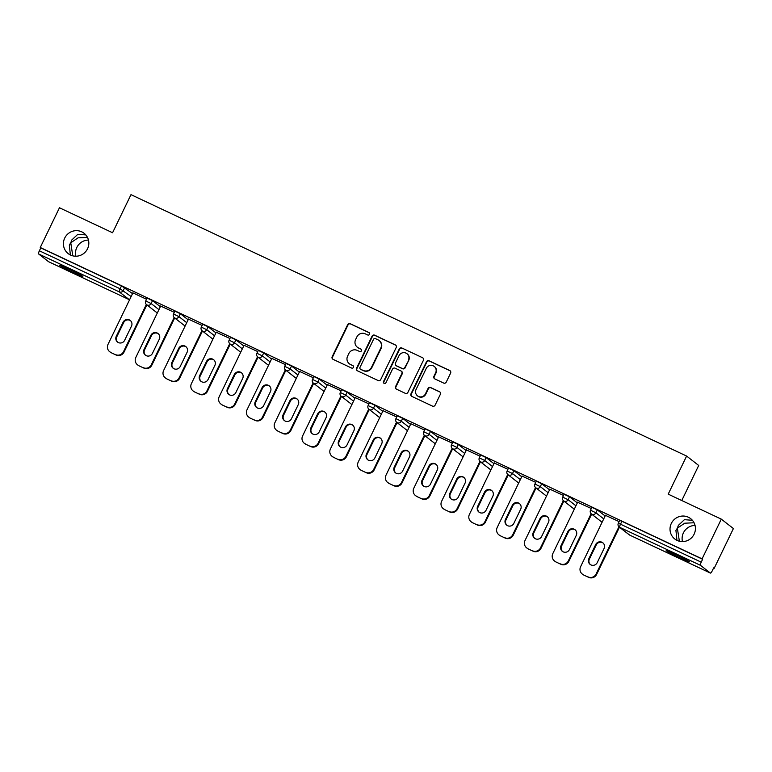 <?xml version="1.0" encoding="UTF-8"?>
<svg xmlns="http://www.w3.org/2000/svg" width="772" height="772" viewBox="0 0 772 772"><rect width="100%" height="100%" fill="white"/><g stroke="black" fill="none" stroke-linecap="round" stroke-linejoin="round"><path stroke-width="1.16" d="M679.379 541.23L677.362 528.154L675.934 530.422L676.947 540.342M695.061 525.442A12.912 12.593 -52.1 0 0 682.477 541.606M671.322 523.445A12.912 12.593 -52.1 0 0 674.796 539.001A12.912 12.593 -52.1 0 0 694.124 534.176A12.912 12.593 -52.1 0 0 690.65 518.63A12.912 12.593 -52.1 0 0 671.322 523.445M72.78 255.85L70.763 242.775L69.335 245.033L70.349 254.963M88.462 240.063A12.912 12.593 -52.1 0 0 75.878 256.227M64.723 238.065A12.912 12.593 -52.1 0 0 68.197 253.621A12.912 12.593 -52.1 0 0 87.525 248.796A12.912 12.593 -52.1 0 0 84.051 233.25A12.912 12.593 -52.1 0 0 64.723 238.065M369.489 334.295A1.39 1.351 -52.1 0 0 368.862 332.471L350.276 323.729A1.978 1.93 -52.1 0 0 347.67 324.684L332.172 356.732A1.978 1.93 -52.1 0 0 333.06 359.337L351.646 368.08A1.39 1.351 -52.1 0 0 353.103 365.745A1.39 1.351 -52.1 0 0 352.852 365.59L350.449 364.452A6.34 6.176 -52.1 0 1 347.603 356.124L348.896 353.451A6.34 6.176 -52.1 0 1 357.243 350.392L359.655 351.521A1.39 1.351 -52.1 0 0 361.103 349.185A1.39 1.351 -52.1 0 0 360.862 349.031L358.449 347.892A6.34 6.176 -52.1 0 1 355.612 339.564L356.896 336.891A6.34 6.176 -52.1 0 1 365.252 333.832L367.655 334.961A1.39 1.351 -52.1 0 0 369.489 334.295M369.277 332.771A1.39 1.351 -52.1 0 0 369.219 332.742L350.633 323.999A1.978 1.93 -52.1 0 0 348.018 324.954L332.529 357.011A1.978 1.93 -52.1 0 0 332.886 359.241M353.267 365.889A1.39 1.351 -52.1 0 0 353.209 365.86L350.449 364.452M361.267 349.33A1.39 1.351 -52.1 0 0 361.209 349.301L358.449 347.892M692.407 520.289L684.397 519.681L678.366 525.385L677.362 528.154L684.668 523.213L694.067 522.76M85.808 234.91L77.798 234.302L71.767 240.005L70.763 242.775L78.069 237.834L87.468 237.38M68.959 269.061A12.912 0.618 -154.2 0 0 59.589 265.201A12.912 0.618 -154.2 0 0 73.465 272.574A12.912 0.618 -154.2 0 0 82.836 276.434A12.912 0.618 -154.2 0 0 68.959 269.061M675.548 554.441A12.912 0.618 -154.2 0 0 666.188 550.581A12.912 0.618 -154.2 0 0 680.064 557.953A12.912 0.618 -154.2 0 0 689.435 561.813A12.912 0.618 -154.2 0 0 675.548 554.441M443.649 383.057A1.978 1.93 -52.1 0 0 446.255 382.101L450.607 373.108A1.978 1.93 -52.1 0 0 449.719 370.512L429.078 360.794A1.978 1.93 -52.1 0 0 426.472 361.759L410.974 393.807A1.978 1.93 -52.1 0 0 411.862 396.412L432.503 406.12A1.978 1.93 -52.1 0 0 435.109 405.165L440.358 394.299A1.978 1.93 -52.1 0 0 439.471 391.693L430.641 387.544A1.978 1.93 -52.1 0 0 428.035 388.499L425.43 393.884A5.298 5.163 -52.1 0 1 417.498 395.862A5.298 5.163 -52.1 0 1 416.069 389.484L426.269 368.379A5.298 5.163 -52.1 0 1 434.202 366.401A5.298 5.163 -52.1 0 1 435.63 372.789L433.932 376.302A1.978 1.93 -52.1 0 0 434.819 378.907L443.649 383.057M40.26 247.494L59.463 207.764L112.567 232.748L130.989 194.65L686.617 456.059L668.205 494.148L721.309 519.131L702.095 558.86L40.26 247.494L40.791 247.899L39.382 250.803L120.114 288.786L121.513 285.881L40.791 247.899M396.21 347.516A1.978 1.93 -52.1 0 0 395.322 344.91L374.681 335.202A1.978 1.93 -52.1 0 0 372.065 336.158L356.577 368.215A1.978 1.93 -52.1 0 0 357.465 370.821L378.106 380.528A1.978 1.93 -52.1 0 0 380.712 379.573L396.21 347.516M401.874 347.998L422.516 357.716A1.978 1.93 -52.1 0 1 423.403 360.312L407.915 392.369A1.978 1.93 -52.1 0 1 405.3 393.324L396.47 389.165A1.978 1.93 -52.1 0 1 395.582 386.56L401.865 373.561A1.978 1.93 -52.1 0 0 400.977 370.965L395.119 368.205A1.978 1.93 -52.1 0 0 392.504 369.161L385.961 382.7A1.39 1.351 -52.1 0 1 383.887 383.211A1.39 1.351 -52.1 0 1 383.52 381.542L399.269 348.963A1.978 1.93 -52.1 0 1 401.874 347.998L422.516 357.716M681.763 500.526L698.708 465.468L686.617 456.059M48.636 261.737A3.03 0.656 -64.8 0 1 48.607 261.727L38.6 253.94A3.03 0.656 -64.8 0 1 39.382 250.803M129.329 299.7A3.03 3.03 0 0 0 129.561 299.797A3.03 2.953 -52.1 0 1 129.3 299.681A3.03 0.656 -64.8 0 1 129.3 299.681L48.607 261.727A3.03 0.656 -64.8 0 1 48.578 261.708L129.3 299.681L119.322 291.912L38.6 253.94M721.309 519.131L733.4 528.55L714.197 568.279L713.598 567.999M702.095 558.86L702.626 559.275L701.227 562.17A3.03 0.656 115.2 0 0 700.436 565.307L710.423 573.075A3.03 0.656 115.2 0 0 710.443 573.094A3.03 0.656 115.2 0 0 712.266 570.769L713.666 567.864L714.197 568.279M132.794 292.81L146.535 299.266M619.762 520.444L621.904 521.293L620.505 524.198L701.227 562.17M702.626 559.275L621.904 521.293M121.513 285.881L132.543 293.64M591.96 507.368L597.306 509.887L605.132 515.976M564.158 494.292L569.504 496.801L577.331 502.9M536.357 481.217L541.703 483.726L549.529 489.815M508.565 468.131L513.911 470.65L521.737 476.739M480.763 455.055L486.109 457.574L493.935 463.663M452.961 441.98L458.307 444.489L466.134 450.587M425.16 428.894L430.506 431.413L438.332 437.502M397.368 415.818L402.714 418.337L410.53 424.426M369.566 402.743L374.912 405.252L382.738 411.351M341.764 389.667L347.111 392.176L354.937 398.265M313.963 376.582L319.309 379.1L327.135 385.189M286.171 363.506L291.517 366.024L299.333 372.114M258.369 350.43L263.715 352.939L271.541 359.028M230.567 337.345L235.914 339.863L243.74 345.952M202.766 324.269L208.112 326.788L215.938 332.877M174.974 311.193L180.32 313.702L188.136 319.801M147.172 298.108L152.518 300.626L160.344 306.716M174.327 312.342L160.653 306.069M202.129 325.427L188.455 319.154M229.931 338.503L216.247 332.23M257.732 351.578L244.048 345.306M285.524 364.664L271.85 358.391M313.326 377.74L299.652 371.467M341.127 390.815L327.444 384.543M368.929 403.901L355.245 397.628M396.731 416.976L383.047 410.704M424.523 430.052L410.849 423.78M452.324 443.128L438.65 436.855M480.126 456.213L466.442 449.941M507.928 469.289L494.244 463.017M535.72 482.365L522.046 476.092M563.521 495.45L549.847 489.178M591.323 508.526L577.639 502.254M619.125 521.602L605.441 515.329M357.311 347.197L357.668 347.477A6.34 6.176 -52.1 0 0 358.806 348.172M349.311 363.757L349.658 364.037A6.34 6.176 -52.1 0 0 350.797 364.731M395.843 345.277A1.978 1.93 -52.1 0 0 395.669 345.19L375.028 335.482A1.978 1.93 -52.1 0 0 372.422 336.438L356.925 368.485A1.978 1.93 -52.1 0 0 357.291 370.724M375.395 338.599A1.39 1.351 -52.1 0 0 373.571 339.275L359.974 367.404A1.39 1.351 -52.1 0 0 360.592 369.228L363.13 370.425A6.34 6.176 -52.1 0 0 371.477 367.356L380.779 348.124A6.34 6.176 -52.1 0 0 377.933 339.796L375.395 338.599M360.341 369.074L360.698 369.354A1.39 1.351 -52.1 0 0 360.949 369.498L360.592 369.228M379.071 340.491L379.428 340.77A6.34 6.176 -52.1 0 1 381.127 348.404L371.834 367.636A6.34 6.176 -52.1 0 1 363.477 370.695L360.949 369.498M401.334 371.178L401.681 371.457A1.978 1.93 -52.1 0 1 402.222 373.841L395.93 386.84A1.978 1.93 -52.1 0 0 396.297 389.078M402.231 348.278A1.978 1.93 -52.1 0 0 399.616 349.233L383.867 381.822A1.39 1.351 -52.1 0 0 384.08 383.337M408.388 360.08A5.298 5.163 -52.1 0 0 406.96 353.701A5.298 5.163 -52.1 0 0 399.027 355.68L395.438 363.11A1.978 1.93 -52.1 0 0 396.325 365.716L402.183 368.466A1.978 1.93 -52.1 0 0 404.789 367.511L408.735 360.35A5.298 5.163 -52.1 0 0 407.317 353.972L406.96 353.701M395.968 365.494L396.316 365.764A1.978 1.93 -52.1 0 0 396.673 365.986L396.325 365.716M408.735 360.35L405.146 367.79A1.978 1.93 -52.1 0 1 402.53 368.746L396.673 365.986M434.202 366.401L434.559 366.681A5.298 5.163 -52.1 0 1 435.977 373.059L434.279 376.572A1.978 1.93 -52.1 0 0 434.646 378.811M417.498 395.862L417.845 396.142A5.298 5.163 -52.1 0 0 425.777 394.164L425.43 393.884M440.001 392.06A1.978 1.93 -52.1 0 0 439.828 391.973L430.998 387.814A1.978 1.93 -52.1 0 0 428.383 388.77L425.777 394.164M450.24 370.869A1.978 1.93 -52.1 0 0 450.066 370.782L429.435 361.074A1.978 1.93 -52.1 0 0 426.82 362.029L411.322 394.077A1.978 1.93 -52.1 0 0 411.688 396.316M111.255 352.746L116.07 355.014L111.255 352.746A6.051 5.906 127.9 0 1 110.174 352.08L109.643 351.675A6.051 5.906 -52.1 0 0 110.724 352.341M115.539 354.599A6.051 5.906 -52.1 0 0 123.52 351.675L124.041 352.09L146.863 304.882M124.041 352.09A6.051 5.906 127.9 0 1 116.07 355.014M117.817 342.257A4.738 4.622 127.9 0 1 116.794 336.766L123.636 322.619A4.738 4.622 127.9 0 1 130.468 320.65M109.643 351.675A6.051 5.906 -52.1 0 1 108.012 344.38L132.919 292.858M123.52 351.675L146.342 304.457M123.105 322.204A4.738 4.622 127.9 0 1 130.207 320.428A4.738 4.622 127.9 0 1 131.481 326.141L124.639 340.298A4.738 4.622 127.9 0 1 117.547 342.064A4.738 4.622 127.9 0 1 116.263 336.351L123.105 322.204L123.636 322.619M139.056 365.832L143.862 368.09L139.056 365.832A6.051 5.906 127.9 0 1 137.966 365.166L137.435 364.751A6.051 5.906 -52.1 0 0 138.526 365.417M143.341 367.684A6.051 5.906 -52.1 0 0 151.312 364.751L151.843 365.166L174.665 317.958M151.843 365.166A6.051 5.906 127.9 0 1 143.862 368.09M145.619 355.342A4.738 4.622 127.9 0 1 144.596 349.841L151.437 335.695A4.738 4.622 127.9 0 1 158.26 333.726M137.435 364.751A6.051 5.906 -52.1 0 1 135.814 357.455L160.721 305.944M151.312 364.751L174.144 317.533M150.907 335.28A4.738 4.622 127.9 0 1 158.009 333.514A4.738 4.622 127.9 0 1 159.283 339.226L152.441 353.373A4.738 4.622 127.9 0 1 145.339 355.139A4.738 4.622 127.9 0 1 144.065 349.427L150.907 335.28L151.437 335.695M166.858 378.907L171.664 381.175L166.858 378.907A6.051 5.906 127.9 0 1 165.768 378.241L165.237 377.826A6.051 5.906 -52.1 0 0 166.327 378.492M171.133 380.76A6.051 5.906 -52.1 0 0 179.114 377.836L179.644 378.241L202.467 331.034M179.644 378.241A6.051 5.906 127.9 0 1 171.664 381.175M173.41 368.418A4.738 4.622 127.9 0 1 172.397 362.917L179.239 348.77A4.738 4.622 127.9 0 1 186.062 346.802M165.237 377.826A6.051 5.906 -52.1 0 1 163.606 370.541L188.513 319.019M179.114 377.836L201.946 330.609M178.708 348.365A4.738 4.622 127.9 0 1 185.811 346.589A4.738 4.622 127.9 0 1 187.085 352.302L180.243 366.449A4.738 4.622 127.9 0 1 173.14 368.225A4.738 4.622 127.9 0 1 171.867 362.512L178.708 348.365L179.239 348.77M194.65 391.983L199.465 394.251L194.65 391.983A6.051 5.906 127.9 0 1 193.569 391.317L193.039 390.902A6.051 5.906 -52.1 0 0 194.129 391.578M198.935 393.836A6.051 5.906 -52.1 0 0 206.915 390.912L207.446 391.327L230.259 344.119M207.446 391.327A6.051 5.906 127.9 0 1 199.465 394.251M201.212 381.493A4.738 4.622 127.9 0 1 200.199 376.003L207.031 361.846A4.738 4.622 127.9 0 1 213.863 359.887M193.039 390.902A6.051 5.906 -52.1 0 1 191.408 383.616L216.314 332.095M206.915 390.912L229.738 343.685M206.51 361.441A4.738 4.622 127.9 0 1 213.603 359.665A4.738 4.622 127.9 0 1 214.877 365.378L208.044 379.525A4.738 4.622 127.9 0 1 200.942 381.3A4.738 4.622 127.9 0 1 199.668 375.588L206.51 361.441L207.031 361.846M222.452 405.068L227.267 407.327L222.452 405.068A6.051 5.906 127.9 0 1 221.371 404.393L220.84 403.988A6.051 5.906 -52.1 0 0 221.921 404.653M226.736 406.912A6.051 5.906 -52.1 0 0 234.717 403.988L235.238 404.403L258.06 357.195M235.238 404.403A6.051 5.906 127.9 0 1 227.267 407.327M229.014 394.569A4.738 4.622 127.9 0 1 227.991 389.078L234.833 374.931A4.738 4.622 127.9 0 1 241.665 372.963M220.84 403.988A6.051 5.906 -52.1 0 1 219.209 396.692L244.116 345.18M234.717 403.988L257.539 356.77M234.302 374.517A4.738 4.622 127.9 0 1 241.404 372.751A4.738 4.622 127.9 0 1 242.678 378.454L235.836 392.61A4.738 4.622 127.9 0 1 228.744 394.376A4.738 4.622 127.9 0 1 227.47 388.663L234.302 374.517L234.833 374.931M250.253 418.144L255.069 420.402L250.253 418.144A6.051 5.906 127.9 0 1 249.163 417.478L248.642 417.063A6.051 5.906 -52.1 0 0 249.723 417.729M254.538 419.997A6.051 5.906 -52.1 0 0 262.509 417.063L263.04 417.478L285.862 370.27M263.04 417.478A6.051 5.906 127.9 0 1 255.069 420.402M256.815 407.655A4.738 4.622 127.9 0 1 255.793 402.154L262.634 388.007A4.738 4.622 127.9 0 1 269.457 386.039M248.642 417.063A6.051 5.906 -52.1 0 1 247.011 409.778L271.918 358.256M262.509 417.063L285.341 369.846M262.104 387.592A4.738 4.622 127.9 0 1 269.206 385.826A4.738 4.622 127.9 0 1 270.48 391.539L263.638 405.686A4.738 4.622 127.9 0 1 256.536 407.452A4.738 4.622 127.9 0 1 255.262 401.749L262.104 387.592L262.634 388.007M278.055 431.22L282.861 433.488L278.055 431.22A6.051 5.906 127.9 0 1 276.965 430.554L276.434 430.139A6.051 5.906 -52.1 0 0 277.524 430.805M282.33 433.073A6.051 5.906 -52.1 0 0 290.311 430.149L290.841 430.554L313.664 383.356M290.841 430.554A6.051 5.906 127.9 0 1 282.861 433.488M284.607 420.73A4.738 4.622 127.9 0 1 283.594 415.24L290.436 401.083A4.738 4.622 127.9 0 1 297.259 399.124M276.434 430.139A6.051 5.906 -52.1 0 1 274.813 422.853L299.71 371.332M290.311 430.149L313.142 382.922M289.905 400.678A4.738 4.622 127.9 0 1 297.008 398.902A4.738 4.622 127.9 0 1 298.281 404.615L291.44 418.762A4.738 4.622 127.9 0 1 284.337 420.537A4.738 4.622 127.9 0 1 283.063 414.825L289.905 400.678L290.436 401.083M305.847 444.296L310.662 446.563L305.847 444.296A6.051 5.906 127.9 0 1 304.766 443.63L304.236 443.224A6.051 5.906 -52.1 0 0 305.326 443.89M310.132 446.148A6.051 5.906 -52.1 0 0 318.112 443.224L318.643 443.639L341.456 396.432M318.643 443.639A6.051 5.906 127.9 0 1 310.662 446.563M312.409 433.806A4.738 4.622 127.9 0 1 311.396 428.315L318.228 414.168A4.738 4.622 127.9 0 1 325.06 412.2M304.236 443.224A6.051 5.906 -52.1 0 1 302.605 435.929L327.511 384.408M318.112 443.224L340.935 396.007M317.707 413.753A4.738 4.622 127.9 0 1 324.8 411.987A4.738 4.622 127.9 0 1 326.083 417.691L319.241 431.847A4.738 4.622 127.9 0 1 312.139 433.613A4.738 4.622 127.9 0 1 310.865 427.9L317.707 413.753L318.228 414.168M333.649 457.381L338.464 459.639L333.649 457.381A6.051 5.906 127.9 0 1 332.568 456.715L332.037 456.3A6.051 5.906 -52.1 0 0 333.118 456.966M337.933 459.234A6.051 5.906 -52.1 0 0 345.914 456.3L346.435 456.715L369.257 409.507M346.435 456.715A6.051 5.906 127.9 0 1 338.464 459.639M340.211 446.892A4.738 4.622 127.9 0 1 339.188 441.391L346.03 427.244A4.738 4.622 127.9 0 1 352.862 425.275M332.037 456.3A6.051 5.906 -52.1 0 1 330.406 449.005L355.313 397.493M345.914 456.3L368.736 409.083M345.499 426.829A4.738 4.622 127.9 0 1 352.601 425.063A4.738 4.622 127.9 0 1 353.875 430.776L347.033 444.923A4.738 4.622 127.9 0 1 339.941 446.689A4.738 4.622 127.9 0 1 338.667 440.986L345.499 426.829L346.03 427.244M361.45 470.457L366.266 472.725L361.45 470.457A6.051 5.906 127.9 0 1 360.36 469.791L359.839 469.376A6.051 5.906 -52.1 0 0 360.92 470.042M365.735 472.31A6.051 5.906 -52.1 0 0 373.706 469.386L374.237 469.791L397.059 422.583M374.237 469.791A6.051 5.906 127.9 0 1 366.266 472.725M368.012 459.967A4.738 4.622 127.9 0 1 366.99 454.467L373.831 440.32A4.738 4.622 127.9 0 1 380.654 438.351M359.839 469.376A6.051 5.906 -52.1 0 1 358.208 462.09L383.115 410.569M373.706 469.386L396.538 422.159M373.301 439.915A4.738 4.622 127.9 0 1 380.403 438.139A4.738 4.622 127.9 0 1 381.677 443.852L374.835 457.999A4.738 4.622 127.9 0 1 367.742 459.774A4.738 4.622 127.9 0 1 366.459 454.061L373.301 439.915L373.831 440.32M389.252 483.533L394.058 485.8L389.252 483.533A6.051 5.906 127.9 0 1 388.162 482.867L387.631 482.452A6.051 5.906 -52.1 0 0 388.721 483.127M393.537 485.385A6.051 5.906 -52.1 0 0 401.508 482.461L402.038 482.876L424.861 435.669M402.038 482.876A6.051 5.906 127.9 0 1 394.058 485.8M395.804 473.043A4.738 4.622 127.9 0 1 394.791 467.552L401.633 453.396A4.738 4.622 127.9 0 1 408.456 451.437M387.631 482.452A6.051 5.906 -52.1 0 1 386.01 475.166L410.907 423.645M401.508 482.461L424.339 435.234M401.102 452.99A4.738 4.622 127.9 0 1 408.205 451.215A4.738 4.622 127.9 0 1 409.478 456.928L402.637 471.074A4.738 4.622 127.9 0 1 395.534 472.85A4.738 4.622 127.9 0 1 394.26 467.137L401.102 452.99L401.633 453.396M417.054 496.618L421.859 498.876L417.054 496.618A6.051 5.906 127.9 0 1 415.963 495.942L415.433 495.537A6.051 5.906 -52.1 0 0 416.523 496.203M421.329 498.461A6.051 5.906 -52.1 0 0 429.309 495.537L429.84 495.952L452.662 448.744M429.84 495.952A6.051 5.906 127.9 0 1 421.859 498.876M423.606 486.119A4.738 4.622 127.9 0 1 422.593 480.628L429.425 466.481A4.738 4.622 127.9 0 1 436.257 464.512M415.433 495.537A6.051 5.906 -52.1 0 1 413.802 488.242L438.708 436.73M429.309 495.537L452.131 448.32M428.904 466.066A4.738 4.622 127.9 0 1 435.997 464.3A4.738 4.622 127.9 0 1 437.28 470.003L430.438 484.16A4.738 4.622 127.9 0 1 423.336 485.926A4.738 4.622 127.9 0 1 422.062 480.213L428.904 466.066L429.425 466.481M444.846 509.694L449.661 511.952L444.846 509.694A6.051 5.906 127.9 0 1 443.765 509.028L443.234 508.613A6.051 5.906 -52.1 0 0 444.315 509.279M449.13 511.546A6.051 5.906 -52.1 0 0 457.111 508.613L457.642 509.028L480.454 461.82M457.642 509.028A6.051 5.906 127.9 0 1 449.661 511.952M451.408 499.204A4.738 4.622 127.9 0 1 450.385 493.704L457.227 479.557A4.738 4.622 127.9 0 1 464.059 477.588M443.234 508.613A6.051 5.906 -52.1 0 1 441.603 501.327L466.51 449.806M457.111 508.613L479.933 461.395M456.696 479.142A4.738 4.622 127.9 0 1 463.798 477.376A4.738 4.622 127.9 0 1 465.072 483.089L458.24 497.236A4.738 4.622 127.9 0 1 451.137 499.002A4.738 4.622 127.9 0 1 449.864 493.298L456.696 479.142L457.227 479.557M472.647 522.769L477.463 525.037L472.647 522.769A6.051 5.906 127.9 0 1 471.557 522.104L471.036 521.689A6.051 5.906 -52.1 0 0 472.117 522.354M476.932 524.622A6.051 5.906 -52.1 0 0 484.903 521.698L485.434 522.104L508.256 474.905M485.434 522.104A6.051 5.906 127.9 0 1 477.463 525.037M479.209 512.28A4.738 4.622 127.9 0 1 478.186 506.789L485.028 492.632A4.738 4.622 127.9 0 1 491.86 490.674M471.036 521.689A6.051 5.906 -52.1 0 1 469.405 514.403L494.312 462.882M484.903 521.698L507.735 474.471M484.498 492.227A4.738 4.622 127.9 0 1 491.6 490.452A4.738 4.622 127.9 0 1 492.874 496.164L486.032 510.311A4.738 4.622 127.9 0 1 478.939 512.087A4.738 4.622 127.9 0 1 477.656 506.374L484.498 492.227L485.028 492.632M500.449 535.845L505.255 538.113L500.449 535.845A6.051 5.906 127.9 0 1 499.359 535.179L498.828 534.774A6.051 5.906 -52.1 0 0 499.918 535.44M504.734 537.698A6.051 5.906 -52.1 0 0 512.704 534.774L513.235 535.189L536.058 487.981M513.235 535.189A6.051 5.906 127.9 0 1 505.255 538.113M507.011 525.356A4.738 4.622 127.9 0 1 505.988 519.865L512.83 505.718A4.738 4.622 127.9 0 1 519.653 503.749M498.828 534.774A6.051 5.906 -52.1 0 1 497.207 527.479L522.104 475.957M512.704 534.774L535.536 487.557M512.299 505.303A4.738 4.622 127.9 0 1 519.402 503.537A4.738 4.622 127.9 0 1 520.675 509.24L513.834 523.397A4.738 4.622 127.9 0 1 506.731 525.163A4.738 4.622 127.9 0 1 505.457 519.45L512.299 505.303L512.83 505.718M528.251 548.931L533.056 551.189L528.251 548.931A6.051 5.906 127.9 0 1 527.16 548.265L526.629 547.85A6.051 5.906 -52.1 0 0 527.72 548.516M532.526 550.783A6.051 5.906 -52.1 0 0 540.506 547.85L541.037 548.265L563.859 501.057M541.037 548.265A6.051 5.906 127.9 0 1 533.056 551.189M534.803 538.441A4.738 4.622 127.9 0 1 533.79 532.941L540.632 518.794A4.738 4.622 127.9 0 1 547.454 516.825M526.629 547.85A6.051 5.906 -52.1 0 1 524.999 540.554L549.905 489.043M540.506 547.85L563.338 500.632M540.101 518.379A4.738 4.622 127.9 0 1 547.194 516.613A4.738 4.622 127.9 0 1 548.477 522.326L541.635 536.472A4.738 4.622 127.9 0 1 534.533 538.238A4.738 4.622 127.9 0 1 533.259 532.535L540.101 518.379L540.632 518.794M556.043 562.006L560.858 564.274L556.043 562.006A6.051 5.906 127.9 0 1 554.962 561.341L554.431 560.926A6.051 5.906 -52.1 0 0 555.522 561.591M560.327 563.859A6.051 5.906 -52.1 0 0 568.308 560.935L568.839 561.341L591.651 514.133M568.839 561.341A6.051 5.906 127.9 0 1 560.858 564.274M562.605 551.517A4.738 4.622 127.9 0 1 561.582 546.016L568.424 531.869A4.738 4.622 127.9 0 1 575.256 529.901M554.431 560.926A6.051 5.906 -52.1 0 1 552.8 553.64L577.707 502.118M568.308 560.935L591.13 513.708M567.903 531.464A4.738 4.622 127.9 0 1 574.995 529.688A4.738 4.622 127.9 0 1 576.269 535.401L569.437 549.548A4.738 4.622 127.9 0 1 562.334 551.324A4.738 4.622 127.9 0 1 561.061 545.611L567.903 531.464L568.424 531.869M583.844 575.082L588.66 577.35L583.844 575.082A6.051 5.906 127.9 0 1 582.763 574.416L582.233 574.011A6.051 5.906 -52.1 0 0 583.314 574.677M588.129 576.935A6.051 5.906 -52.1 0 0 596.109 574.011L596.631 574.426L619.453 527.218M596.631 574.426A6.051 5.906 127.9 0 1 588.66 577.35M590.406 564.593A4.738 4.622 127.9 0 1 589.383 559.102L596.225 544.955A4.738 4.622 127.9 0 1 603.057 542.986M582.233 574.011A6.051 5.906 -52.1 0 1 580.602 566.716L605.509 515.194M596.109 574.011L618.932 526.793M595.694 544.54A4.738 4.622 127.9 0 1 602.797 542.764A4.738 4.622 127.9 0 1 604.071 548.477L597.229 562.624A4.738 4.622 127.9 0 1 590.136 564.4A4.738 4.622 127.9 0 1 588.853 558.687L595.694 544.54L596.225 544.955M124.717 287.551L123.317 290.455A3.03 2.953 -52.1 0 1 119.322 291.912A3.03 0.656 -64.8 0 1 120.114 288.786L131.134 296.545M700.436 565.307L619.713 527.324L629.691 535.102L710.423 573.075M710.443 573.094L629.72 535.112A3.03 2.953 127.9 0 1 629.151 534.764A3.03 3.03 0 0 0 629.72 535.112A3.03 0.656 115.2 0 0 629.72 535.112A3.03 0.656 115.2 0 0 629.749 535.121M619.704 520.386L618.304 523.291L620.505 524.198A3.03 0.656 115.2 0 0 619.713 527.324A3.03 2.953 127.9 0 1 619.173 526.996L629.151 534.764M152.518 300.626L151.109 303.531L145.715 300.955A3.03 3.03 0 0 0 146.583 304.66L156.562 312.428A3.03 3.03 0 0 0 157.363 312.872A3.03 2.953 -52.1 0 1 157.102 312.766A3.03 2.953 127.9 0 1 156.562 312.428M158.935 309.62L151.109 303.531A3.03 2.953 -52.1 0 1 147.124 304.998A3.03 2.953 127.9 0 1 146.583 304.66M180.32 313.702L178.911 316.607L186.737 322.696M208.112 326.788L206.713 329.683L214.539 335.781M235.914 339.863L234.514 342.768L242.331 348.857M263.715 352.939L262.306 355.844L270.132 361.933M291.517 366.024L290.108 368.919L297.934 375.018M319.309 379.1L317.91 382.005L325.736 388.094M347.111 392.176L345.711 395.081L353.537 401.17M374.912 405.252L373.503 408.156L381.329 414.246M402.714 418.337L401.305 421.232L409.131 427.331M430.506 431.413L429.107 434.318L436.933 440.407M458.307 444.489L456.908 447.393L464.734 453.482M486.109 457.574L484.71 460.469L492.526 466.568M513.911 470.65L512.502 473.554L520.328 479.644M541.703 483.726L540.303 486.63L548.13 492.719M569.504 496.801L568.105 499.706L575.931 505.795M597.306 509.887L595.907 512.791L603.723 518.88M174.385 317.736A3.03 2.953 127.9 0 0 174.926 318.074A3.03 2.953 -52.1 0 0 178.911 316.607L173.517 314.03A3.03 3.03 0 0 0 174.385 317.736L184.363 325.504A3.03 3.03 0 0 0 185.164 325.958M185.164 325.948A3.03 2.953 -52.1 0 1 184.904 325.842A3.03 2.953 127.9 0 1 184.363 325.504M202.177 330.821A3.03 2.953 127.9 0 0 202.727 331.149A3.03 2.953 -52.1 0 0 206.713 329.683L201.318 327.116A3.03 3.03 0 0 0 202.177 330.821L212.155 338.59A3.03 3.03 0 0 0 212.966 339.033M212.966 339.024A3.03 2.953 -52.1 0 1 212.705 338.918A3.03 2.953 127.9 0 1 212.155 338.59M229.979 343.897A3.03 2.953 127.9 0 0 230.519 344.225A3.03 2.953 -52.1 0 0 234.514 342.768L229.11 340.191A3.03 3.03 0 0 0 229.979 343.897L239.957 351.665A3.03 3.03 0 0 0 240.758 352.109A3.03 2.953 -52.1 0 1 240.507 352.003A3.03 2.953 127.9 0 1 239.957 351.665M257.78 356.973A3.03 2.953 127.9 0 0 258.321 357.311A3.03 2.953 -52.1 0 0 262.306 355.844L256.912 353.267A3.03 3.03 0 0 0 257.78 356.973L267.759 364.741A3.03 3.03 0 0 0 268.56 365.195A3.03 2.953 -52.1 0 1 268.299 365.079A3.03 2.953 127.9 0 1 267.759 364.741M285.582 370.049A3.03 2.953 127.9 0 0 286.123 370.386A3.03 2.953 -52.1 0 0 290.108 368.919L284.714 366.353A3.03 3.03 0 0 0 285.582 370.049L295.56 377.826A3.03 3.03 0 0 0 296.361 378.27A3.03 2.953 -52.1 0 1 296.101 378.155A3.03 2.953 127.9 0 1 295.56 377.826M313.374 383.134A3.03 2.953 127.9 0 0 313.924 383.462A3.03 2.953 -52.1 0 0 317.91 382.005L312.515 379.428A3.03 3.03 0 0 0 313.374 383.134L323.362 390.902A3.03 3.03 0 0 0 324.163 391.346A3.03 2.953 -52.1 0 1 323.902 391.23A3.03 2.953 127.9 0 1 323.362 390.902M341.176 396.21A3.03 2.953 127.9 0 0 341.716 396.547A3.03 2.953 -52.1 0 0 345.711 395.081L340.307 392.504A3.03 3.03 0 0 0 341.176 396.21L351.154 403.978A3.03 3.03 0 0 0 351.955 404.432M351.964 404.422A3.03 2.953 -52.1 0 1 351.704 404.316A3.03 2.953 127.9 0 1 351.154 403.978M368.977 409.285A3.03 2.953 127.9 0 0 369.518 409.623A3.03 2.953 -52.1 0 0 373.503 408.156L368.109 405.58A3.03 3.03 0 0 0 368.977 409.285L378.955 417.054A3.03 3.03 0 0 0 379.756 417.507A3.03 2.953 -52.1 0 1 379.496 417.391A3.03 2.953 127.9 0 1 378.955 417.054M396.779 422.371A3.03 2.953 127.9 0 0 397.319 422.699A3.03 2.953 -52.1 0 0 401.305 421.232L395.911 418.665A3.03 3.03 0 0 0 396.779 422.371L406.757 430.139A3.03 3.03 0 0 0 407.558 430.583A3.03 2.953 -52.1 0 1 407.298 430.467A3.03 2.953 127.9 0 1 406.757 430.139M424.571 435.447A3.03 2.953 127.9 0 0 425.121 435.775A3.03 2.953 -52.1 0 0 429.107 434.318L423.712 431.741A3.03 3.03 0 0 0 424.571 435.447L434.559 443.215A3.03 3.03 0 0 0 435.128 443.562A3.03 2.953 127.9 0 1 434.559 443.215M452.373 448.522A3.03 2.953 127.9 0 0 452.913 448.86A3.03 2.953 -52.1 0 0 456.908 447.393L451.504 444.817A3.03 3.03 0 0 0 452.373 448.522L462.351 456.291A3.03 3.03 0 0 0 462.92 456.648A3.03 2.953 127.9 0 1 462.351 456.291M480.174 461.598A3.03 2.953 127.9 0 0 480.715 461.936A3.03 2.953 -52.1 0 0 484.71 460.469L479.306 457.902A3.03 3.03 0 0 0 480.174 461.598L490.152 469.376A3.03 3.03 0 0 0 490.722 469.723A3.03 2.953 127.9 0 1 490.152 469.376M507.976 474.683A3.03 2.953 127.9 0 0 508.516 475.012A3.03 2.953 -52.1 0 0 512.502 473.554L507.107 470.978A3.03 3.03 0 0 0 507.976 474.683L517.954 482.452A3.03 3.03 0 0 0 518.755 482.896A3.03 2.953 -52.1 0 1 518.494 482.78A3.03 2.953 127.9 0 1 517.954 482.452M535.768 487.759A3.03 2.953 127.9 0 0 536.318 488.097A3.03 2.953 -52.1 0 0 540.303 486.63L534.909 484.054A3.03 3.03 0 0 0 535.768 487.759L545.756 495.527A3.03 3.03 0 0 0 546.557 495.981A3.03 2.953 -52.1 0 1 546.296 495.865A3.03 2.953 127.9 0 1 545.756 495.527M563.57 500.835A3.03 2.953 127.9 0 0 564.12 501.173A3.03 2.953 -52.1 0 0 568.105 499.706L562.711 497.129A3.03 3.03 0 0 0 563.57 500.835L573.548 508.603A3.03 3.03 0 0 0 574.358 509.057A3.03 2.953 -52.1 0 1 574.098 508.941A3.03 2.953 127.9 0 1 573.548 508.603M591.371 513.92A3.03 2.953 127.9 0 0 591.912 514.248A3.03 2.953 -52.1 0 0 595.907 512.791L590.503 510.215A3.03 3.03 0 0 0 591.371 513.92L601.349 521.689A3.03 3.03 0 0 0 602.15 522.133A3.03 2.953 -52.1 0 1 601.89 522.017A3.03 2.953 127.9 0 1 601.349 521.689M116.794 336.766L116.263 336.351M144.596 349.841L144.065 349.427M172.397 362.917L171.867 362.512M200.199 376.003L199.668 375.588M227.991 389.078L227.47 388.663M255.793 402.154L255.262 401.749M283.594 415.24L283.063 414.825M311.396 428.315L310.865 427.9M339.188 441.391L338.667 440.986M366.99 454.467L366.459 454.061M394.791 467.552L394.26 467.137M422.593 480.628L422.062 480.213M450.385 493.704L449.864 493.298M478.186 506.789L477.656 506.374M505.988 519.865L505.457 519.45M533.79 532.941L533.259 532.535M561.582 546.016L561.061 545.611M589.383 559.102L588.853 558.687M147.114 298.05L145.715 300.955M174.916 311.135L173.517 314.03M202.718 324.211L201.318 327.116M230.519 337.287L229.11 340.191M258.321 350.363L256.912 353.267M286.113 363.448L284.714 366.353M313.914 376.524L312.515 379.428M341.716 389.599L340.307 392.504M369.518 402.685L368.109 405.58M397.31 415.761L395.911 418.665M425.111 428.836L423.712 431.741M452.913 441.922L451.504 444.817M480.715 454.998L479.306 457.902M508.507 468.073L507.107 470.978M536.308 481.149L534.909 484.054M564.11 494.234L562.711 497.129M591.912 507.31L590.503 510.215M618.304 523.291A3.03 3.03 0 0 0 619.173 526.996"/></g></svg>
